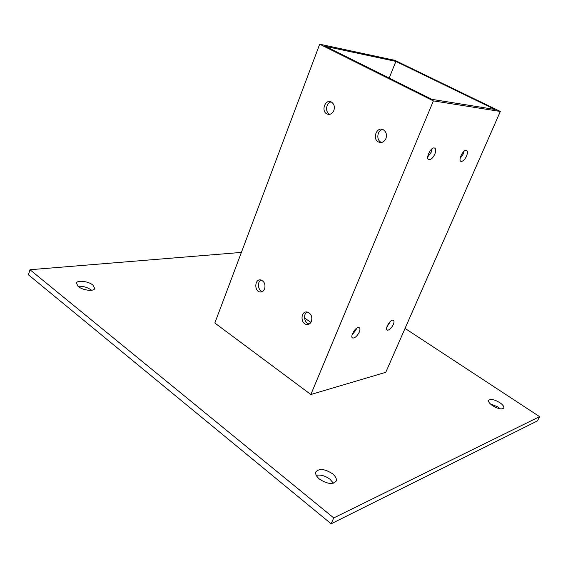 <?xml version="1.0" encoding="UTF-8"?>
<svg xmlns="http://www.w3.org/2000/svg" width="568" height="568" viewBox="0 0 568 568"><rect width="100%" height="100%" fill="white"/><g stroke="black" fill="none" stroke-linecap="round" stroke-linejoin="round"><path stroke-width="0.85" d="M264.617 288.92C263.63 291.178 262.104 292.193 260.037 291.98C253.931 291.242 254.705 278.554 260.776 279.967C264.383 281.423 265.668 284.412 264.617 288.92M261.046 280.024C256.899 281.962 257.978 290.724 262.473 291.547M333.849 110.533C332.202 113.919 329.894 115.063 326.934 113.948C320.671 111.079 325.393 98.484 331.421 102.048C334.147 103.951 334.957 106.777 333.849 110.533M331.208 101.942C326.089 102.574 324.797 112.152 329.539 114.239L329.745 114.338M385.928 138.599C384.153 142.071 381.682 143.2 378.508 142C371.777 138.933 376.861 125.968 383.336 129.781C386.261 131.804 387.12 134.744 385.928 138.599M382.747 129.511C377.273 130.122 375.931 139.962 381.007 142.199L381.582 142.447M311.441 321.396C310.433 323.59 308.878 324.619 306.777 324.47C300.238 323.952 300.586 310.774 307.111 312.01C311.115 313.472 312.563 316.603 311.441 321.396M307.181 312.024C302.701 314.189 304.363 323.511 309.319 323.945M466.555 156.079C464.915 159.445 463.161 161.234 461.301 161.44C457.595 161.454 462.671 149.796 466.158 150.328C467.712 150.79 467.847 152.707 466.555 156.079M460.08 158.55L463.069 154.255L463.9 151.393M359.296 332.039C357.336 335.915 355.206 337.917 352.913 338.066C349.256 337.605 355.518 326.529 358.891 327.502C360.162 327.942 360.297 329.461 359.296 332.039M352.011 335.049L356.037 329.83L356.548 328.29M434.875 154.042C433.164 157.613 431.268 159.509 429.195 159.722C425.034 159.714 430.295 147.353 434.222 147.936C435.983 148.433 436.203 150.47 434.875 154.042M427.69 156.974L431.261 152.117L432.113 148.752M393.333 324.505C391.487 328.134 389.541 330.022 387.497 330.185C384.195 329.816 390.06 319.308 393.091 320.16C394.242 320.565 394.32 322.02 393.333 324.505M386.822 327.047L390.621 321.211M333.402 483.19L330.008 479.236C325.208 475.785 320.615 474.486 316.241 475.324M332.422 473.705C335.667 476.389 336.909 478.86 336.149 481.117C332.749 484.717 327.218 484.071 319.55 479.172C316.369 476.488 315.155 474.046 315.907 471.845C319.308 468.238 324.811 468.863 332.422 473.705M91.576 290.255L91.199 289.943C87.174 287.181 82.758 285.96 77.958 286.286M92.84 285.008L94.728 288.473C94.075 291.711 82.814 290.425 78.256 286.535L76.41 283.127C77.127 279.861 88.296 281.181 92.84 285.008M500.152 408.832L497.724 406.873L490.198 403.763M499.776 402.627C502.872 404.778 504.199 406.581 503.766 408.016C501.856 409.698 498.129 408.917 492.584 405.68C489.517 403.529 488.203 401.739 488.643 400.334C490.553 398.651 494.259 399.418 499.776 402.627M431.943 99.364L325.62 46.406L395.875 61.401L494.948 109.454L431.943 99.364M389.186 78.072L395.875 61.401M310.916 322.397L304.526 317.959M500.323 111.456L394.874 60.35L319.699 44.197L433.391 100.891L500.323 111.456L385.779 372.303L310.859 394.511L433.391 100.891M310.859 394.511L214.832 323.022L319.699 44.197M241.386 252.412L29.969 269.729L333.75 517.924L539.6 416.656L405.048 328.411M333.75 517.924L331.144 523.803L537.505 420.86L539.6 416.656M331.144 523.803L28.4 274.791L29.969 269.729M262.21 291.682L260.037 291.98M329.539 114.239L326.934 113.948M381.007 142.199L378.508 142M309.233 323.994L306.777 324.47M460.47 161L461.301 161.44M352.153 337.541L352.913 338.066M428.18 159.175L429.195 159.722M386.844 329.752L387.497 330.185"/></g></svg>
